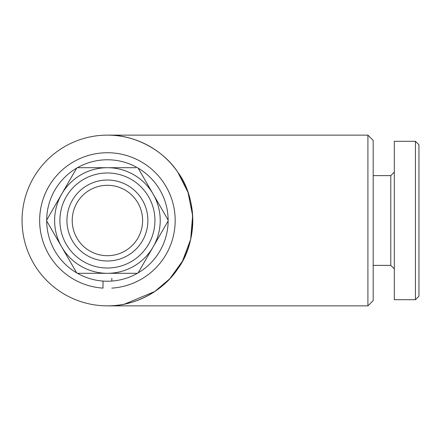 <?xml version="1.0" encoding="UTF-8"?>
<svg xmlns="http://www.w3.org/2000/svg" width="441" height="441" viewBox="0 0 441 441"><rect width="100%" height="100%" fill="white"/><g stroke="black" fill="none" stroke-linecap="round" stroke-linejoin="round"><path stroke-width="0.66" d="M111.816 278.304L111.816 281.066M111.816 288.122A67.765 67.765 0 0 0 165.353 185.358A67.765 67.765 0 0 0 49.475 185.358A67.765 67.765 0 0 0 103.012 288.122L103.012 281.066L103.012 288.122M367.91 135.133L373.185 140.414L373.185 300.586L367.91 305.867L367.91 135.133L107.417 135.133A85.367 85.367 0 0 0 22.05 220.5A85.367 85.367 0 0 0 177.817 268.773C163.225 291.165 134.13 306.489 107.417 305.867L108.96 305.85M124.56 304.125L154.857 291.462L169.873 278.69L182.513 261.083L190.655 239.419L192.64 215.638L188.026 192.414L177.817 172.227C197.502 198.417 197.502 242.583 177.817 268.773A85.367 85.367 0 0 0 107.417 135.133C134.13 134.511 163.225 149.835 177.817 172.227M367.91 305.867L107.417 305.867M107.417 273.304L137.399 273.304A60.726 60.726 0 0 1 77.429 273.304L107.417 273.304A52.804 52.804 0 0 1 54.612 220.5A52.804 52.804 0 0 1 107.417 167.696A52.804 52.804 0 0 1 160.215 220.5A52.804 52.804 0 0 1 107.417 273.304M138.149 272.869L168.137 220.93A60.726 60.726 0 0 1 137.399 273.304M168.137 220.07L138.149 168.131A60.726 60.726 0 0 1 168.137 220.93M135.955 167.696L77.429 167.696A60.726 60.726 0 0 1 138.149 168.131M107.417 185.297A35.203 35.203 0 0 1 142.614 220.5A35.203 35.203 0 0 1 107.417 255.703A35.203 35.203 0 0 1 72.214 220.5A35.203 35.203 0 0 1 107.417 185.297M107.417 180.016A40.484 40.484 0 0 1 147.895 220.5A40.484 40.484 0 0 1 107.417 260.984A40.484 40.484 0 0 1 66.933 220.5A40.484 40.484 0 0 1 107.417 180.016M107.417 172.977A47.523 47.523 0 0 1 154.934 220.5A47.523 47.523 0 0 1 107.417 268.023A47.523 47.523 0 0 1 59.893 220.5A47.523 47.523 0 0 1 107.417 172.977M418.95 296.181L415.428 299.704L394.309 299.704L394.309 141.296L415.428 141.296L418.95 144.819L418.95 296.181M394.309 268.9L390.787 265.383L390.787 175.617L394.309 172.1M390.787 265.383L373.185 265.383M390.787 175.617L373.185 175.617M415.428 299.704L415.428 141.296M76.679 272.869A60.726 60.726 0 0 1 46.691 220.93L76.679 272.869A60.726 60.726 0 0 0 77.429 273.304M46.691 220.07A60.726 60.726 0 0 1 76.679 168.131L46.691 220.07A60.726 60.726 0 0 0 46.691 220.93M76.679 168.131A60.726 60.726 0 0 1 77.429 167.696"/></g></svg>
